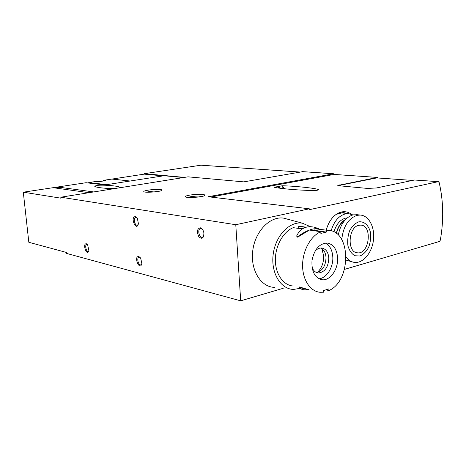 <?xml version="1.0" encoding="UTF-8"?>
<svg xmlns="http://www.w3.org/2000/svg" width="466" height="466" viewBox="0 0 466 466"><rect width="100%" height="100%" fill="white"/><g stroke="black" fill="none" stroke-linecap="round" stroke-linejoin="round"><path stroke-width="0.7" d="M334.145 174.435L210.684 197.042M302.714 171.663L243.765 181.868L187.984 176.835L60.825 197.211L235.779 224.723L309.325 208.809L309.366 209.683L438.267 181.664L414.501 180.016L376.406 187.973L367.476 188.427L337.803 185.643M378.171 178L377.332 177.435L337.792 185.462M282.221 185.765C297.547 186.074 322.88 189.045 317.894 190.099C314.154 191.345 281.93 189.161 274.218 187.256L282.221 185.765L284.615 188.765M344.473 269.389L439.473 241.464L440.318 240.211C443.83 220.214 443.446 200.98 439.164 182.497L438.267 181.664M337.862 185.695L376.744 177.919M60.825 197.211L60.924 198.178L23.3 192.19L28.822 242.279L66.469 252.461L66.568 253.411L240.695 300.832L283.246 288.279M106.621 184.676L88.779 182.544L96.194 181.425L98.652 181.711L105.631 180.651L103.155 180.371L111.91 179.078L130.061 181.029M103.213 181.018L103.155 180.371M88.779 182.544L88.534 183.027M163.158 175.88L144.244 174.133L111.788 179.095M183.557 177.546L164.02 175.746L104.716 184.973L86 182.719L23.3 192.19M130.148 181.018L111.782 179.043M200.281 227.769C201.79 228.159 202.92 229.522 203.659 231.87L203.898 232.953C203.782 238.371 202.081 239.623 198.801 236.711C196.611 231.73 197.106 228.754 200.281 227.769M138.81 256.475L140.639 258.048L141.845 263.337C140.138 272.179 133.072 256.131 138.81 256.475M135.367 216.649L137.383 218.414L138.402 223.616C136.55 232.487 129.694 216.667 135.367 216.649M86.391 243.77L87.637 244.749L88.872 250.708C87.008 257.191 82.045 243.299 86.391 243.77M235.779 224.723L240.695 300.832M89.006 192.697L55.442 188.014L59.992 187.326L93.736 191.94M119.844 187.757L119.972 187.46C119.814 185.946 101.827 184.507 96.45 185.497L94.749 186.237C94.615 187.419 107.722 188.881 115.393 188.468M351.294 214.203C346.989 211.069 342.347 210.865 337.372 213.591C332.112 216.847 328.396 222.358 326.229 230.122M309.325 208.809L208.156 196.739L333.633 173.777L334.524 174.447M189.283 195.202C196.093 193.914 207.178 194.176 204.609 195.598C202.413 197.316 184.897 198.248 185.334 196.629C185.392 196.151 186.709 195.673 189.283 195.202M147.839 190.21C154.24 189.08 163.985 189.219 161.766 190.431C159.826 191.945 143.318 192.971 143.761 191.549C143.843 191.112 145.2 190.664 147.839 190.21M200.98 165.197L144.21 173.696L144.244 174.133M144.21 173.696L184.53 177.389M414.822 180.033L414.501 180.016M146.382 192.196L148.724 191.677C152.976 191.043 156.588 190.868 159.553 191.153M187.845 197.38L190.285 196.786C195.19 196.029 199.279 195.871 202.541 196.32M277.625 187.868L280.019 187.076M59.695 188.608L59.992 187.326M88.796 251.005L88.231 251.39C86.146 252.007 84.626 244.667 86.781 244.388L87.451 244.516M138.221 224.455L137.295 225.189C134.691 225.899 133.09 217.704 135.769 217.377L136.905 217.709M141.699 264.123L140.831 264.845C138.297 265.637 136.462 257.558 139.078 257.145L140.179 257.418M203.846 235.837L202.407 237.276C199.163 238.219 197.176 229.086 200.514 228.579L202.425 229.289M347.333 213.521L343.232 212.513L336.301 214.348L337.372 213.591M358.814 225.305L360.707 225.119C372.742 225.171 369.468 254.325 357.614 252.834C346.949 252.852 348.015 227.222 358.814 225.305M358.68 221.874C364.068 221.094 368.67 225.229 370.429 232.284C371.023 237.31 370.458 242.256 368.734 247.12C366.404 251.483 363.486 254.436 359.968 255.997L354.83 255.747C351.644 253.848 349.349 250.562 347.951 245.885C347.304 240.724 347.881 235.65 349.675 230.658C352.11 226.237 355.109 223.307 358.68 221.874M331.11 230.874C333.924 221.507 338.654 215.857 345.3 213.923L348.329 213.638L352.925 214.913M333.93 231.952C336.219 224.35 340.069 219.754 345.469 218.152L347.246 217.913M336.254 233.367C337.955 226.593 341.089 221.927 345.667 219.375M336.464 233.524C337.99 227.262 340.832 222.789 344.986 220.109M338.24 235.05C340.623 223.977 345.586 217.249 353.129 214.861L357.702 214.756M352.855 262.073L346.063 260.086M341.741 239.547C343.273 226.453 348.399 218.385 357.107 215.344L360.142 215.053C368.816 215.385 374.984 227.134 373.499 239.792C372.142 252.456 363.468 263.208 354.859 262.434C351.486 262.119 348.585 260.366 346.156 257.174M328.058 230.385L314.876 228.742L328.058 230.385C351.189 230.408 351.626 280.829 328.955 290.528L325.868 289.829M305.51 227.373L298.694 226.383L303.121 226.761M308.288 289.572L299.452 286.963M328.955 290.528L328.88 288.891L323.491 290.568L323.567 292.211L319.979 292.275C310.152 291.372 302.405 279.583 302.591 265.014C302.702 250.458 310.781 235.889 320.777 231.736L309.418 230.053L298.52 236.635L298.49 236.064C297.454 236.6 296.894 236.478 296.813 235.697L296.912 235.371C300.692 228.101 306.71 225.422 314.952 227.332L318.954 228.818M296.825 235.959L296.859 236.681C296.982 237.328 297.529 237.31 298.52 236.635M302.253 228.987L293.265 227.647C283.357 231.608 275.406 245.588 275.359 259.603C275.243 273.629 282.967 285.035 292.735 285.978M313.799 230.699L314.958 230.396L326.328 232.074L320.858 233.425L320.777 231.736M314.958 230.396L314.876 228.742M326.252 230.396L326.328 232.074M298.694 226.383L298.782 228.002L302.853 228.602M337.623 257.873C338.351 269.121 330.243 280.806 322.198 279.757C314.795 277.969 311.399 271.521 312.01 260.418C314.282 249.438 319.274 243.636 326.992 243.013C333.301 244.062 336.842 249.013 337.623 257.873M300.005 288.349L293.702 289.409C280.748 289.479 270.676 272.884 273.187 254.302C275.499 235.697 289.642 221.018 302.317 223.167L310.403 226.662M298.782 228.002L297.558 228.288M274.794 287.365C260.977 287.417 250.143 270.03 252.77 250.58C255.176 231.113 270.245 215.834 283.771 218.164L287.738 219.23M309.08 289.759L306.232 289.794C303.558 290.003 301.356 289.433 299.621 288.064L301.141 287.982L309.092 289.759M314.952 227.332L318.779 228.864C313.298 227.95 306.535 230.35 298.49 236.064M325.373 243.06C329.852 245.471 332.328 250.12 332.8 257.005C333.452 267.437 326.468 278.47 318.843 278.75M314.975 251.25C316.997 248.978 319.198 247.9 321.581 248.011C325.868 248.728 328.285 252.094 328.827 258.1C328.32 267.239 324.819 272.202 318.325 272.989C315.465 272.633 313.368 270.74 312.034 267.303M320.748 248.011C323.917 249.59 325.676 252.782 326.025 257.587C325.641 266.156 322.396 271.107 316.28 272.435M321.878 248.634L323.672 255.956C323.771 262.661 321.726 268.096 317.55 272.26M377.332 177.435L333.825 174.418M339.359 184.909L339.37 185.2M105.799 184.804L88.587 182.742M101.169 181.326L99.52 181.577M333.633 173.777L302.399 171.639M299.953 172.065L200.677 165.18M412.521 180.424L376.417 177.895M278.662 188.019L280.363 186.988M281.039 188.346L281.639 188.118L283.509 188.643M301.141 287.982L301.112 287.429M101.163 181.326L99.369 181.6M300.028 172.053L200.805 165.174M333.767 173.771L302.533 171.628M438.401 181.647L414.635 179.998M377.466 177.424L333.959 174.406M412.602 180.412L376.557 177.884M144.122 191.852L143.761 191.549M185.771 197.001L185.334 196.629M284.406 188.742C283.398 187.338 282.07 186.75 280.427 186.971L280.142 187.041M95.262 186.639L94.749 186.237M200.514 228.579L201.533 228.363M357.614 252.834L356.496 252.648M348.329 213.638L340.564 212.712M360.142 215.053L356.164 214.576M306.098 227.192L300.488 226.377M302.317 223.167L283.771 218.164M299.487 287.819L299.446 286.963M322.198 279.757L320.171 279.326M318.325 272.989L316.973 272.709"/></g></svg>
